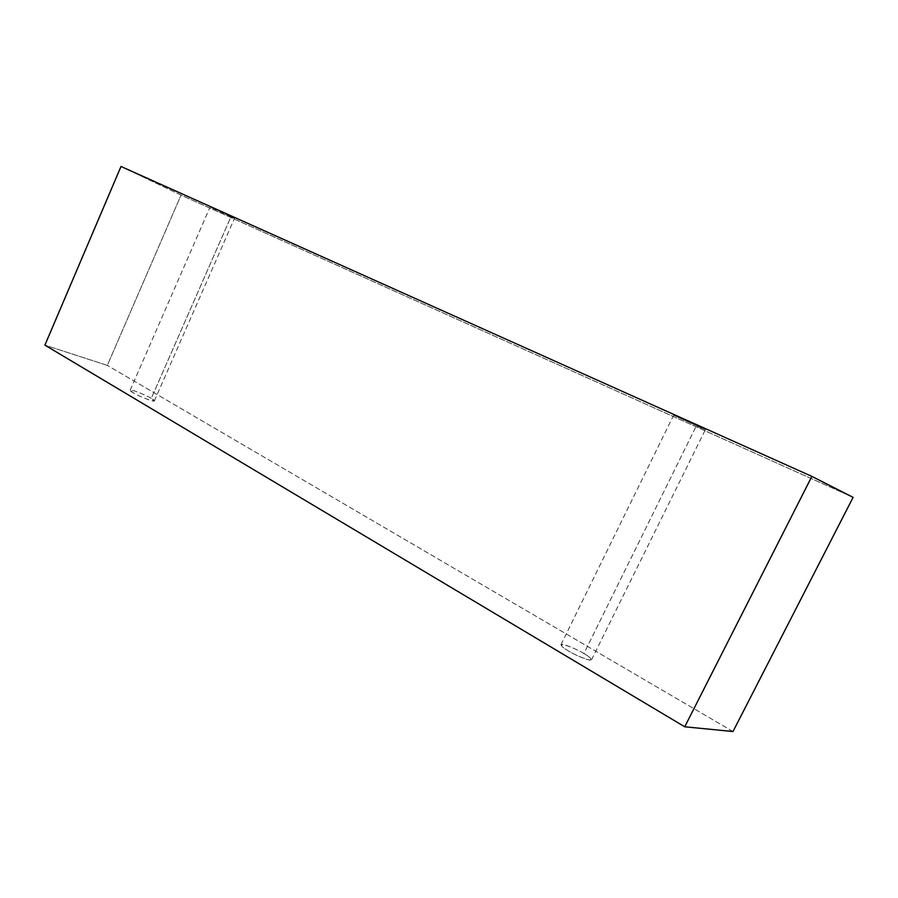 <?xml version="1.0" encoding="UTF-8"?>
<svg xmlns="http://www.w3.org/2000/svg" width="898" height="898" viewBox="0 0 898 898"><rect width="100%" height="100%" fill="white"/><g stroke="black" fill="none" stroke-linecap="round" stroke-linejoin="round"><path stroke-width="0.67" stroke-dasharray="4.49 3.37" d="M121.005 166.467L181.037 195.124L107.322 365.396L44.9 345.135L107.322 365.396L181.037 195.124L853.1 497.357L181.037 195.124L121.005 166.467M732.993 731.533L107.322 365.396L732.993 731.533M583.925 653.553C578.177 649.995 571.24 646.975 563.113 644.483C560.004 644.989 561.744 647.121 568.344 650.882C574.226 654.53 581.264 657.594 589.47 660.075C592.354 659.435 590.502 657.257 583.925 653.553C588.246 655.967 590.772 658.066 591.49 659.85C590.334 661.961 572.273 653.632 568.344 650.882C564.079 648.479 561.609 646.414 560.958 644.697C562.137 642.598 579.973 650.826 583.925 653.553L696.32 425.899L703.808 428.93L673.623 415.224L705.345 429.76L696.32 425.899L583.925 653.553M151.291 398.364C148.002 396.287 142.344 393.784 134.307 390.855C129.323 389.732 128.93 390.349 133.14 392.729C136.485 394.839 142.21 397.365 150.336 400.328C155.219 401.384 155.534 400.733 151.291 398.364L154.355 400.901C154.086 402.596 135.014 394.413 133.14 392.729L130.165 390.237C130.468 388.553 149.382 396.68 151.291 398.364L230.932 216.822C235.411 218.854 235.422 218.764 230.943 216.575L213.578 208.516C209.122 206.495 209.178 206.619 213.78 208.864L234.501 218.36L230.932 216.822L151.291 398.364M154.355 400.901L234.501 218.36M130.165 390.237L210.098 207.023M591.49 659.85L705.345 429.76M560.958 644.697L673.623 415.224"/><path stroke-width="1.35" d="M811.871 476.389L121.005 166.467L44.9 345.135L684.736 726.785L811.871 476.389L684.736 726.785L732.993 731.533L853.1 497.357L732.993 731.533L684.736 726.785L44.9 345.135L121.005 166.467L811.871 476.389L853.1 497.357L811.871 476.389"/></g></svg>
